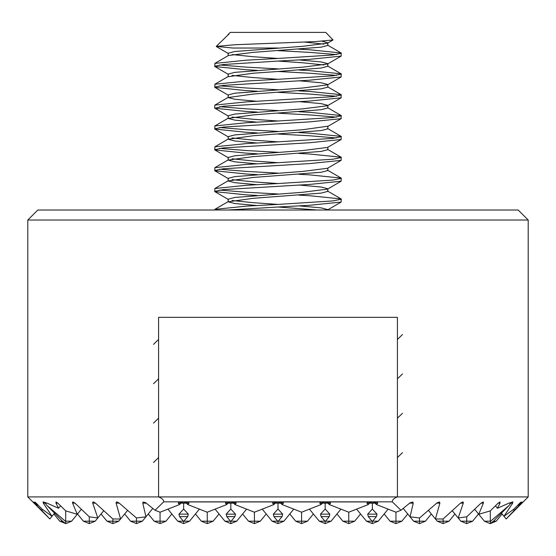 <?xml version="1.0" encoding="UTF-8"?>
<svg xmlns="http://www.w3.org/2000/svg" width="556" height="556" viewBox="0 0 556 556"><rect width="100%" height="100%" fill="white"/><g stroke="black" fill="none" stroke-linecap="round" stroke-linejoin="round"><path stroke-width="0.83" d="M37.808 210.022L518.192 210.022L528.2 220.03L27.8 220.03L37.808 210.022M490.302 523.571L490.302 521.479L508.997 505.522L493.443 521.194L490.017 523.599L484.401 521.194L478.758 514.279L483.393 503.138L483.275 501.957L481.058 503.138L466.713 516.795L458.193 517.983L463.273 503.138L463.259 502.144L462.759 501.936L460.528 503.138L443.125 518.977L435.417 518.977L439.886 503.138L439.469 501.971L436.967 502.944L419.537 517.983L410.043 516.795L413.24 503.138L412.823 502.019L410.175 502.763L400.952 510.241L392.293 501.839C392.286 499.83 393.995 498.19 397.415 496.918L528.2 496.918L528.2 220.03M65.698 523.571L62.557 521.194L47.003 505.522L65.698 521.479L65.983 523.599L71.599 521.194L77.242 514.279L65.698 510.874L57.845 503.138L55.996 501.936L55.975 503.138L58.568 508.26L47.051 503.138L43.465 502.131L43.298 503.138L52.028 516.274L42.11 509.136L42.11 510.783L49.838 518.95L27.8 496.918L27.8 220.03M27.8 496.918L158.585 496.918L158.585 317.316L397.415 317.316L397.415 496.918L158.585 496.918C162.011 498.19 163.721 499.83 163.707 501.839L155.048 510.241L145.505 502.561L143.066 502.082L142.76 503.138L145.957 516.795L136.463 517.983L119.262 503.138L117.142 501.964L116.308 502.082L116.051 502.853L120.582 518.977L112.875 518.977L95.472 503.138L93.547 501.971L92.838 502.047L92.671 502.944L97.807 517.983L89.287 516.795L74.942 503.138L72.933 501.936L72.468 502.221L72.607 503.138L77.242 514.279L81.35 509.247M372.353 521.542L376.426 516.6L377.017 514.14L372.353 509.053L367.697 514.14L368.287 516.6L372.353 521.542L372.353 523.606L378.254 521.194L388.109 509.129M325.177 521.542L329.249 516.6L329.833 514.14L325.177 509.053L320.52 514.14L321.111 516.6L325.177 521.542L325.177 523.606L331.077 521.194L340.925 509.129M278 521.542L282.066 516.6L282.656 514.14L278 509.053L273.344 514.14L273.934 516.6L278 521.542L278 523.606L283.901 521.194L293.749 509.129M235.48 514.14L230.823 509.053L226.167 514.14L226.751 516.6L230.823 521.542L234.889 516.6L235.48 514.14L226.167 514.14M188.303 514.14L183.647 509.053L178.983 514.14L179.574 516.6L183.647 521.542L187.713 516.6L188.303 514.14L178.983 514.14M419.537 517.983L419.537 523.606L425.43 521.194L431.331 513.973M155.048 510.241L160.052 512.208L179.532 504.563L178.233 503.138L179.095 501.936L183.647 502.958L188.192 501.936L189.054 503.138L187.754 504.563L207.235 512.208L226.709 504.563L225.409 503.138L226.271 501.936L230.823 502.958L235.369 501.936L236.237 503.138L234.931 504.563L254.412 512.208L273.893 504.563L272.586 503.138L273.455 501.936L278 502.958L282.545 501.936L283.414 503.138L282.107 504.563L301.588 512.208L321.069 504.563L319.763 503.138L320.631 501.936L325.177 502.958L329.729 501.936L330.591 503.138L329.291 504.563L348.765 512.208L368.246 504.563L366.946 503.138L367.808 501.936L372.353 502.958L376.905 501.936L377.767 503.138L376.468 504.563L395.948 512.208L395.948 523.606L401.842 521.194L407.743 513.973M443.125 518.977L443.125 523.606L449.019 521.194L454.919 513.973M466.713 516.795L466.713 523.606L472.607 521.194L478.507 513.973M183.647 521.542L183.647 523.606L189.54 521.194L199.395 509.129M183.647 502.958L183.647 509.053M187.754 504.563L185.558 502.353M230.823 521.542L230.823 523.606L236.717 521.194L246.572 509.129M230.823 502.958L230.823 509.053M234.931 504.563L232.735 502.353M278 502.958L278 509.053M273.893 504.563L276.089 502.353M282.107 504.563L279.911 502.353M325.177 502.958L325.177 509.053M321.069 504.563L323.265 502.353M490.302 523.606L496.202 521.194L502.096 513.973M513.89 510.783L521.632 503.138C523.106 501.595 522.967 501.595 521.222 503.138L518.63 505.334L520.458 503.138C521.73 501.595 521.514 501.595 519.811 503.138L513.89 509.136L513.89 510.783L506.162 518.95L501.429 513.153M329.291 504.563L327.095 502.353M521.632 503.138C523.106 501.595 522.967 501.595 521.222 503.138L521.632 503.138M372.353 502.958L372.353 509.053M368.246 504.563L370.442 502.353M513.89 509.136L503.972 516.274L512.702 503.138L512.18 501.936M376.468 504.563L374.271 502.353M508.997 505.522L510.943 503.138L512.535 502.131L508.948 503.138L497.432 508.26L500.025 503.138L500.004 501.936L498.155 503.138L490.302 510.874L478.758 514.279L474.65 509.247M443.125 523.606L437.224 521.194L428.391 510.373M419.537 523.606L413.636 521.194L403.204 508.413M466.713 523.606L460.813 521.194L452.243 510.7M89.287 516.795L89.287 523.606L83.393 521.194L77.492 513.973M65.698 510.874L65.698 521.479M65.698 523.606L59.798 521.194L53.904 513.973M49.838 518.95L54.571 513.153M42.11 509.136L36.189 503.138C34.486 501.595 34.27 501.595 35.542 503.138L37.37 505.334L37.815 504.785M37.37 505.334L34.778 503.138C33.033 501.595 32.894 501.595 34.368 503.138L42.11 510.783M34.778 503.138C33.033 501.595 32.894 501.595 34.368 503.138L34.778 503.138M36.189 503.138C34.486 501.595 34.27 501.595 35.542 503.138L36.189 503.138M43.646 501.936L42.993 501.936M397.415 457.553L402.502 452.633M397.415 418.188L402.502 413.268M397.415 378.824L402.502 373.903M397.415 339.459L402.502 334.538M158.585 339.459L153.498 344.379M158.585 378.824L153.498 383.744M158.585 418.188L153.498 423.109M158.585 457.553L153.498 462.474M513.007 501.936L512.535 502.131M520.458 503.138C521.73 501.595 521.514 501.595 519.811 503.138L520.458 503.138M395.948 512.208L400.952 510.241M112.875 518.977L112.875 523.606L118.775 521.194L127.609 510.373M136.463 517.983L136.463 523.606L142.364 521.194L152.796 508.413M490.302 510.874L490.302 521.479M179.532 504.563L181.729 502.353M226.709 504.563L228.905 502.353M518.63 505.334L518.185 504.785M497.432 508.26L495.438 505.814M47.003 505.522L45.057 503.138L43.465 502.131M58.568 508.26L60.562 505.814M89.287 523.606L95.187 521.194L103.757 510.7M112.875 523.606L106.981 521.194L101.081 513.973M136.463 523.606L130.57 521.194L124.669 513.973M160.052 512.208L160.052 523.606L154.158 521.194L148.257 513.973M372.353 523.606L366.46 521.194L356.604 509.129M395.948 523.606L390.048 521.194L384.154 513.973M348.765 512.208L348.765 523.606L354.665 521.194L360.559 513.973M325.177 523.606L319.283 521.194L309.428 509.129M348.765 523.606L342.871 521.194L336.971 513.973M301.588 512.208L301.588 523.606L307.489 521.194L313.382 513.973M278 523.606L272.099 521.194L262.251 509.129M301.588 523.606L295.695 521.194L289.794 513.973M254.412 512.208L254.412 523.606L260.305 521.194L266.206 513.973M230.823 523.606L224.923 521.194L215.075 509.129M254.412 523.606L248.511 521.194L242.618 513.973M207.235 512.208L207.235 523.606L213.129 521.194L219.029 513.973M183.647 523.606L177.746 521.194L167.891 509.129M207.235 523.606L201.335 521.194L195.441 513.973M160.052 523.606L165.952 521.194L171.846 513.973M322.056 41.213L327.838 42.819L327.54 43.166L302.923 46.294L234.834 51.506L228.162 53.244L228.162 55.69M304.466 42.061L323.94 44.126M327.838 42.819L327.838 45.425L321.166 47.163L253.077 52.375L228.46 55.51L214.852 63.405L214.852 66.539L246.308 69.75L257.074 70.341M298.926 59.916L321.166 61.931L327.838 63.669L327.54 64.016L302.923 67.144L234.834 72.356L228.162 74.094L228.162 76.7L253.077 73.225L278 71.488L309.692 73.225L336.422 75.401M298.926 49.178L309.692 49.769L341.148 52.98L341.148 56.114L309.692 59.325L278 61.063L302.923 62.8L323.94 64.976M327.838 63.669L327.838 66.275L321.166 68.013L278 71.488M298.926 80.766L321.166 82.781L327.838 84.519L327.54 84.866L302.923 87.994L234.834 93.206L228.162 94.944L228.162 97.55L234.834 99.288L257.074 101.303M327.838 84.519L327.838 87.125L321.166 88.863L253.077 94.075L228.162 97.55M298.926 101.616L321.166 103.631L327.838 105.369L327.54 105.716L302.923 108.844L234.834 114.056L228.162 115.794L228.162 118.4L234.834 120.138L257.074 122.153M327.838 105.536L327.838 107.975L321.166 109.713L253.077 114.925L228.162 118.4M327.838 126.219L302.923 129.694L234.834 134.906L228.162 136.644L228.162 139.25L234.834 140.988L257.074 143.003M327.838 126.386L327.838 128.825L321.166 130.563L253.077 135.775L228.162 139.25M298.926 132.578L309.692 133.169L341.148 136.38L341.148 139.514L327.54 147.416L302.923 150.544L234.834 155.756L228.162 157.494L228.162 160.1L234.834 161.838L257.074 163.853M327.838 147.236L327.838 149.675L321.166 151.413L253.077 156.625L228.162 160.1M298.926 153.428L309.692 154.019L341.148 157.23L341.148 160.364L327.54 168.266L302.923 171.394L234.834 176.606L228.162 178.344L228.162 180.95L234.834 182.688L257.074 184.703M327.838 168.086L327.838 170.525L321.166 172.263L253.077 177.475L228.162 180.95M298.926 185.016L321.166 187.031L327.838 188.769M298.926 174.278L309.692 174.869L341.148 178.08L341.148 181.214L327.54 189.116L302.923 192.244L234.834 197.456L228.162 199.194L228.162 201.8L234.834 203.538L257.074 205.553M327.838 188.936L327.838 191.375L321.166 193.113L253.077 198.325L228.162 201.8M298.926 205.866L321.166 207.881L327.838 209.619L327.435 210.022M298.926 195.128L309.692 195.719L341.148 198.93L341.148 202.064L309.692 205.275L278 207.013L317.386 210.022M228.822 34.493L228.162 34.84M232.06 54.551L253.077 56.719L278 58.456L246.308 60.194L214.852 63.405M232.06 75.401L253.077 77.569L278 79.306L246.308 81.044L214.852 84.255L214.852 87.389L246.308 90.6L257.074 91.191M232.06 117.101L253.077 119.269L278 121.006L246.308 122.744L214.852 125.955L214.852 129.089L246.308 132.3L257.074 132.891M232.06 137.951L253.077 140.119L278 141.856L246.308 143.594L214.852 146.805L214.852 149.939L246.308 153.15L257.074 153.741M232.06 158.801L253.077 160.969L278 162.706L246.308 164.444L214.852 167.655L214.852 170.789L246.308 174L257.074 174.591M232.06 179.651L253.077 181.819L278 183.556L246.308 185.294L214.852 188.505L214.852 191.639L246.308 194.85L257.074 195.441M232.06 200.501L253.077 202.669L278 204.406L246.308 206.144L214.852 209.355L214.616 210.022M228.162 34.493L230.254 32.394L325.746 32.394L333.044 39.969L315.78 41.568L235.07 44.73L216.27 46.384L232.776 48.031L278 48.031M278 50.638L309.692 52.375L336.422 54.551M341.384 53.244L332.891 54.981L278 58.456M341.384 199.194L332.891 200.931L278 204.406M341.148 181.214L309.692 184.425L223.109 189.638L214.616 191.375M341.384 178.344L332.891 180.081L278 183.556M341.148 160.364L309.692 163.575L223.109 168.788L214.616 170.525M341.384 157.494L332.891 159.231L278 162.706M278 134.038L309.692 135.775L336.422 137.951M341.148 139.514L309.692 142.725L223.109 147.938L214.616 149.675M341.384 136.644L332.891 138.381L278 141.856M278 113.188L309.692 114.925L336.422 117.101M298.926 111.728L309.692 112.319L341.148 115.53L341.148 118.664L309.692 121.875L223.109 127.088L214.616 128.825M341.384 115.794L332.891 117.531L278 121.006M278 92.338L309.692 94.075L336.422 96.251M298.926 90.878L309.692 91.469L341.148 94.68L341.148 97.814L309.692 101.025L223.109 106.238L214.852 108.239L246.308 111.45L257.074 112.041M341.384 94.944L332.891 96.681L246.308 101.894L214.852 105.105L214.616 107.975M298.926 70.028L309.692 70.619L341.148 73.83L341.148 76.964L309.692 80.175L223.109 85.388L214.616 87.125M341.384 74.094L332.891 75.831L278 79.306M278 207.013L227.918 210.022M219.578 190.076L246.308 192.244L278 193.981M219.578 169.226L246.308 171.394L278 173.131M219.578 148.376L246.308 150.544L278 152.281M219.578 127.526L246.308 129.694L278 131.431M219.578 106.676L246.308 108.844L278 110.581M219.578 85.826L246.308 87.994L278 89.731M278 61.063L223.109 64.538L214.616 66.275M219.578 64.976L246.308 67.144L278 68.881M216.27 46.384L228.05 34.896M367.697 514.14L377.017 514.14M320.52 514.14L329.833 514.14M273.344 514.14L282.656 514.14M278.313 521.194L283.901 521.194M325.489 521.194L331.077 521.194M413.636 521.194L425.43 521.194M390.048 521.194L401.842 521.194M372.673 521.194L378.254 521.194M437.224 521.194L449.019 521.194M460.813 521.194L472.607 521.194M183.96 521.194L189.54 521.194M178.233 503.138L189.054 503.138M231.136 521.194L236.717 521.194M225.409 503.138L236.237 503.138M272.586 503.138L283.414 503.138M319.763 503.138L330.591 503.138M493.443 521.194L496.202 521.194M366.946 503.138L377.767 503.138M508.948 503.138L512.702 503.138M65.365 521.194L71.599 521.194M43.298 503.138L47.051 503.138M187.713 516.6L179.574 516.6M234.889 516.6L226.751 516.6M282.066 516.6L273.934 516.6M329.249 516.6L321.111 516.6M376.426 516.6L368.287 516.6M392.293 501.839L163.707 501.839M92.727 503.138L95.472 503.138M116.114 503.138L119.262 503.138M142.76 503.138L146.325 503.138M484.401 521.194L490.635 521.194M72.607 503.138L74.942 503.138M55.975 503.138L57.845 503.138M118.775 521.194L106.981 521.194M62.557 521.194L59.798 521.194M95.187 521.194L83.393 521.194M500.025 503.138L498.155 503.138M483.393 503.138L481.058 503.138M463.273 503.138L460.528 503.138M413.24 503.138L409.675 503.138M439.886 503.138L436.738 503.138M142.364 521.194L130.57 521.194M165.952 521.194L154.158 521.194M372.04 521.194L366.46 521.194M342.871 521.194L354.665 521.194M324.864 521.194L319.283 521.194M295.695 521.194L307.489 521.194M277.687 521.194L272.099 521.194M248.511 521.194L260.305 521.194M230.511 521.194L224.923 521.194M201.335 521.194L213.129 521.194M183.327 521.194L177.746 521.194M188.192 501.936L226.271 501.936M235.369 501.936L273.455 501.936M282.545 501.936L320.631 501.936M329.729 501.936L367.808 501.936M506.162 518.95L528.2 496.918M327.838 209.619L327.838 210.022M341.148 73.83L327.54 65.935M214.852 84.255L228.46 76.36M341.148 94.68L327.54 86.785M214.852 105.105L228.46 97.21M341.148 115.53L327.54 107.635M214.852 125.955L228.46 118.06M341.148 136.38L327.54 128.485M214.852 146.805L228.46 138.91M341.148 157.23L327.54 149.335M214.852 167.655L228.46 159.76M341.148 178.08L327.54 170.185M214.852 188.505L228.46 180.61M341.148 198.93L327.54 191.035M214.852 209.355L228.46 201.46M327.54 45.085L341.148 52.98M327.54 43.166L333.044 39.969M228.46 53.591L216.333 46.551M327.54 64.016L341.148 56.114M228.46 74.441L214.852 66.539M327.54 84.866L341.148 76.964M228.46 95.291L214.852 87.389M327.54 105.716L341.148 97.814M228.46 116.141L214.852 108.239M327.54 126.566L341.148 118.664M228.46 136.991L214.852 129.089M228.46 157.841L214.852 149.939M228.46 178.691L214.852 170.789M228.46 199.541L214.852 191.639M327.54 209.966L341.148 202.064"/></g></svg>
